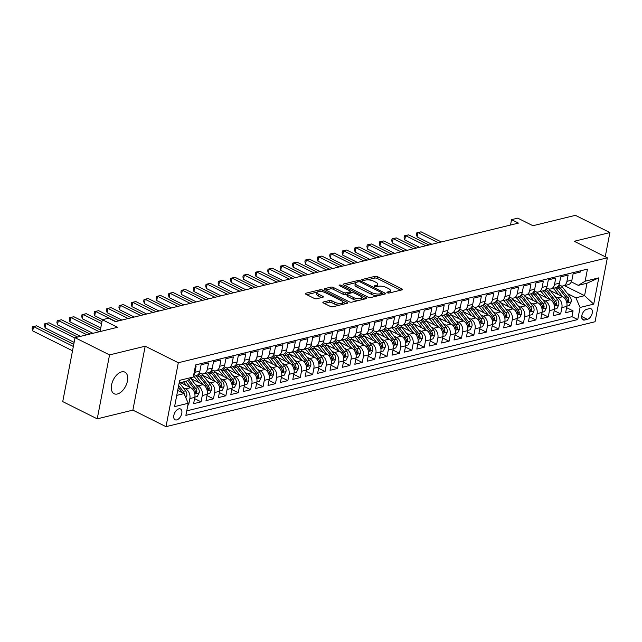 <?xml version="1.0" encoding="UTF-8"?>
<svg xmlns="http://www.w3.org/2000/svg" width="642" height="642" viewBox="0 0 642 642"><rect width="100%" height="100%" fill="white"/><g stroke="black" fill="none" stroke-linecap="round" stroke-linejoin="round"><path stroke-width="0.96" d="M387.327 292.768A1.292 0.465 10.9 0 0 389.124 293.033L402.061 289.871A1.854 0.666 10.9 0 0 402.518 289.542A1.854 0.666 10.9 0 0 401.924 288.892L377.544 276.718A1.854 0.666 10.9 0 0 374.976 276.341L362.04 279.503A1.292 0.465 10.9 0 0 361.719 279.735A1.292 0.465 10.9 0 0 362.136 280.185A1.292 0.465 10.9 0 0 363.934 280.45L365.611 280.04A5.922 2.119 10.9 0 1 373.837 281.252L375.867 282.271A5.922 2.119 10.9 0 1 377.785 284.342A5.922 2.119 10.9 0 1 376.308 285.385L374.631 285.794A1.292 0.465 10.9 0 0 374.31 286.019A1.292 0.465 10.9 0 0 374.727 286.476A1.292 0.465 10.9 0 0 376.533 286.741L378.202 286.332A5.922 2.119 10.9 0 1 386.436 287.544L388.466 288.555A5.922 2.119 10.9 0 1 390.384 290.633A5.922 2.119 10.9 0 1 388.9 291.677L387.23 292.086A1.292 0.465 10.9 0 0 386.909 292.311A1.292 0.465 10.9 0 0 387.327 292.768M117.374 393.995A12.062 6.934 116.5 0 0 126.763 383.531A12.062 6.934 116.5 0 0 124.893 372.143A12.062 6.934 116.5 0 0 121.635 371.878A12.062 6.934 116.5 0 0 112.254 382.343A12.062 6.934 116.5 0 0 114.115 393.731A12.062 6.934 116.5 0 0 117.374 393.995M176.743 419.916A6.035 3.467 116.5 0 0 181.437 414.684A6.035 3.467 116.5 0 0 180.506 408.994A6.035 3.467 116.5 0 0 178.877 408.858A6.035 3.467 116.5 0 0 174.183 414.09A6.035 3.467 116.5 0 0 175.114 419.788A6.035 3.467 116.5 0 0 176.743 419.916M323.311 302.021A1.854 0.666 10.9 0 0 322.854 302.35A1.854 0.666 10.9 0 0 323.448 302.992L330.293 306.411A1.854 0.666 10.9 0 0 332.861 306.788L347.226 303.281A1.854 0.666 10.9 0 0 347.683 302.952A1.854 0.666 10.9 0 0 347.089 302.302L322.709 290.128A1.854 0.666 10.9 0 0 320.141 289.751L305.777 293.258A1.854 0.666 10.9 0 0 305.311 293.587A1.854 0.666 10.9 0 0 305.913 294.237L314.171 298.361A1.854 0.666 10.9 0 0 316.747 298.739L322.894 297.238A1.854 0.666 10.9 0 0 323.351 296.909A1.854 0.666 10.9 0 0 322.757 296.267L318.657 294.221A4.951 1.774 10.9 0 1 317.052 292.487A4.951 1.774 10.9 0 1 320.085 291.444A4.951 1.774 10.9 0 1 325.173 292.624L341.215 300.641A4.951 1.774 10.9 0 1 342.82 302.374A4.951 1.774 10.9 0 1 339.795 303.409A4.951 1.774 10.9 0 1 334.707 302.23L332.034 300.897A1.854 0.666 10.9 0 0 329.458 300.52L323.311 302.021L323.159 302.823M605.237 256.76L609.9 232.565L575.409 215.335L532.932 225.719L517.757 218.144L511.554 219.652L518.455 223.103L115.44 321.65L108.538 318.199L102.343 319.716L100.056 331.569M109.541 354.914L97.231 418.841L132.878 410.126L145.188 346.198L109.541 354.914L75.042 337.684L117.518 327.3L102.343 319.716M145.188 346.198L178.307 362.738L607.364 257.819L595.054 321.746L165.997 426.665L178.307 362.738M609.9 232.565L574.245 241.28L607.364 257.819M368.147 297.158A1.854 0.666 10.9 0 0 370.715 297.535L385.08 294.02A1.854 0.666 10.9 0 0 385.537 293.699A1.854 0.666 10.9 0 0 384.943 293.049L360.563 280.875A1.854 0.666 10.9 0 0 357.995 280.49L343.63 284.005A1.854 0.666 10.9 0 0 343.165 284.334A1.854 0.666 10.9 0 0 343.767 284.976L368.147 297.158M366.149 298.65L351.792 302.165A1.854 0.666 10.9 0 1 349.216 301.78L324.836 289.606A1.854 0.666 10.9 0 1 324.242 288.956A1.854 0.666 10.9 0 1 324.7 288.635L330.847 287.126A1.854 0.666 10.9 0 1 333.423 287.512L343.31 292.447A1.854 0.666 10.9 0 0 345.877 292.824L349.954 291.829A1.854 0.666 10.9 0 0 350.42 291.5A1.854 0.666 10.9 0 0 349.818 290.858L339.53 285.714A1.292 0.465 10.9 0 1 339.104 285.257A1.292 0.465 10.9 0 1 339.899 284.992A1.292 0.465 10.9 0 1 341.231 285.297L366.012 297.679A1.854 0.666 10.9 0 1 366.614 298.321A1.854 0.666 10.9 0 1 366.149 298.65M97.231 418.841L62.731 401.611L75.042 337.684M187.881 405.062L188.652 404.877L187.978 404.54M183.066 387.599L185.682 388.9A7.535 5.545 76.3 0 1 189.863 398.57L194.831 397.358L193.611 403.666L201.05 401.844L194.582 398.61M195.473 384.566L198.081 385.866A7.535 5.545 76.3 0 1 202.27 395.536L207.23 394.324L206.01 400.632L213.457 398.81L206.989 395.584M207.872 381.533L210.48 382.841A7.535 5.545 76.3 0 1 214.669 392.503L219.628 391.291L218.416 397.599L225.856 395.777L219.387 392.551M220.27 378.499L222.878 379.807A7.535 5.545 76.3 0 1 227.067 389.469L232.027 388.258L230.815 394.565L238.254 392.743L231.786 389.517M232.669 375.466L235.277 376.774A7.535 5.545 76.3 0 1 239.466 386.444L244.425 385.224L243.214 391.532L250.653 389.718L244.185 386.484M245.075 372.44L247.684 373.74A7.535 5.545 76.3 0 1 251.873 383.41L256.832 382.199L255.612 388.498L263.051 386.685L256.591 383.451M257.474 369.407L260.082 370.707A7.535 5.545 76.3 0 1 264.271 380.377L269.231 379.165L268.019 385.473L275.458 383.651L268.99 380.417M269.873 366.373L272.481 367.673A7.535 5.545 76.3 0 1 276.67 377.344L281.629 376.132L280.418 382.439L287.857 380.618L281.389 377.384M282.271 363.34L284.879 364.648A7.535 5.545 76.3 0 1 289.069 374.31L294.028 373.098L292.816 379.406L300.255 377.584L293.787 374.358M294.67 360.306L297.286 361.615A7.535 5.545 76.3 0 1 301.475 371.277L306.435 370.065L305.215 376.373L312.654 374.551L306.186 371.325M307.077 357.273L309.685 358.581A7.535 5.545 76.3 0 1 313.874 368.251L318.833 367.031L317.621 373.339L325.061 371.525L318.592 368.291M319.475 354.248L322.083 355.548A7.535 5.545 76.3 0 1 326.272 365.218L331.232 364.006L330.02 370.306L337.459 368.492L330.991 365.258M331.874 351.214L334.482 352.514A7.535 5.545 76.3 0 1 338.671 362.184L343.63 360.973L342.419 367.28L349.858 365.458L343.39 362.224M344.272 348.181L346.889 349.481A7.535 5.545 76.3 0 1 351.07 359.151L356.037 357.939L354.817 364.247L362.257 362.425L355.788 359.191M356.679 345.147L359.287 346.447A7.535 5.545 76.3 0 1 363.476 356.117L368.436 354.906L367.216 361.213L374.663 359.392L368.195 356.166M369.078 342.114L371.686 343.422A7.535 5.545 76.3 0 1 375.875 353.084L380.834 351.872L379.623 358.18L387.062 356.358L380.594 353.132M381.476 339.08L384.085 340.388A7.535 5.545 76.3 0 1 388.274 350.05L393.233 348.839L392.021 355.146L399.46 353.325L392.992 350.099M393.875 336.047L396.491 337.355A7.535 5.545 76.3 0 1 400.672 347.025L405.64 345.805L404.42 352.113L411.859 350.299L405.391 347.065M406.282 333.021L408.89 334.322A7.535 5.545 76.3 0 1 413.079 343.992L418.038 342.78L416.818 349.079L424.266 347.266L417.798 344.032M418.68 329.988L421.288 331.288A7.535 5.545 76.3 0 1 425.477 340.958L430.437 339.746L429.225 346.054L436.664 344.232L430.196 340.998M431.079 326.955L433.687 328.255A7.535 5.545 76.3 0 1 437.876 337.925L442.836 336.713L441.624 343.021L449.063 341.199L442.595 337.973M443.478 323.921L446.086 325.229A7.535 5.545 76.3 0 1 450.275 334.891L455.234 333.68L454.022 339.987L461.462 338.165L454.993 334.939M455.884 320.888L458.492 322.196A7.535 5.545 76.3 0 1 462.681 331.858L467.641 330.646L466.421 336.954L473.86 335.132L467.4 331.906M468.283 317.854L470.891 319.162A7.535 5.545 76.3 0 1 475.08 328.832L480.039 327.613L478.828 333.92L486.267 332.107L479.799 328.873M480.681 314.829L483.29 316.129A7.535 5.545 76.3 0 1 487.479 325.799L492.438 324.587L491.226 330.887L498.665 329.073L492.197 325.839M493.08 311.795L495.688 313.095A7.535 5.545 76.3 0 1 499.877 322.765L504.837 321.554L503.625 327.861L511.064 326.04L504.596 322.806M505.479 308.762L508.095 310.062A7.535 5.545 76.3 0 1 512.284 319.732L517.243 318.52L516.024 324.828L523.463 323.006L516.995 319.772M517.885 305.728L520.493 307.028A7.535 5.545 76.3 0 1 524.683 316.699L529.642 315.487L528.43 321.794L535.869 319.973L529.401 316.747M530.284 302.695L532.892 304.003A7.535 5.545 76.3 0 1 537.081 313.665L542.041 312.453L540.829 318.761L548.268 316.939L541.8 313.713M542.683 299.662L545.291 300.97A7.535 5.545 76.3 0 1 549.48 310.632L554.439 309.42L553.227 315.728L560.667 313.906L561.878 307.606A7.535 5.545 -103.7 0 0 557.697 297.936L555.081 296.636M554.198 310.68L560.667 313.906M580.801 270.739L580.553 271.999L573.113 273.821L571.902 280.129A7.535 5.545 -103.7 0 1 568.17 284.695L563.211 285.907A7.535 5.545 -103.7 0 0 566.942 281.34L568.154 275.033L560.715 276.854L559.503 283.162A7.535 5.545 -103.7 0 1 555.771 287.728L550.812 288.94A7.535 5.545 76.3 0 1 547.69 288.531L546.535 287.953M550.812 288.94A7.535 5.545 76.3 0 0 554.536 284.374L555.755 278.066L548.316 279.888L547.096 286.196A7.535 5.545 -103.7 0 1 543.373 290.762L538.413 291.974A7.535 5.545 76.3 0 1 535.292 291.556L534.136 290.987M538.413 291.974A7.535 5.545 76.3 0 0 542.137 287.407L543.357 281.1L535.909 282.921L534.698 289.221A7.535 5.545 -103.7 0 1 530.966 293.795L526.007 295.007A7.535 5.545 76.3 0 1 522.885 294.59L521.737 294.02M526.007 295.007A7.535 5.545 76.3 0 0 529.738 290.441L530.95 284.133L523.511 285.947L522.299 292.254A7.535 5.545 -103.7 0 1 518.567 296.821L513.608 298.032A7.535 5.545 76.3 0 1 510.486 297.623L509.339 297.045M513.608 298.032A7.535 5.545 76.3 0 0 517.34 293.466L518.551 287.167L511.112 288.98L509.9 295.288A7.535 5.545 -103.7 0 1 506.169 299.854L501.209 301.066A7.535 5.545 76.3 0 1 498.088 300.657L496.932 300.079M501.209 301.066A7.535 5.545 76.3 0 0 504.933 296.5L506.153 290.192L498.714 292.014L497.494 298.321A7.535 5.545 -103.7 0 1 493.77 302.888L488.811 304.099A7.535 5.545 76.3 0 1 485.689 303.69L484.533 303.112M488.811 304.099A7.535 5.545 76.3 0 0 492.534 299.533L493.754 293.225L486.307 295.047L485.095 301.355A7.535 5.545 -103.7 0 1 481.372 305.921L476.404 307.133A7.535 5.545 76.3 0 1 473.282 306.724L472.135 306.146M476.404 307.133A7.535 5.545 76.3 0 0 480.136 302.567L481.348 296.259L473.908 298.081L472.697 304.388A7.535 5.545 -103.7 0 1 468.965 308.954L464.006 310.166A7.535 5.545 76.3 0 1 460.884 309.757L459.736 309.179M464.006 310.166A7.535 5.545 76.3 0 0 467.737 305.6L468.949 299.292L461.51 301.114L460.298 307.422A7.535 5.545 -103.7 0 1 456.566 311.988L451.607 313.2A7.535 5.545 76.3 0 1 448.485 312.782L447.33 312.213M451.607 313.2A7.535 5.545 76.3 0 0 455.338 308.633L456.55 302.326L449.111 304.147L447.891 310.447A7.535 5.545 -103.7 0 1 444.168 315.013L439.208 316.233A7.535 5.545 76.3 0 1 436.087 315.816L434.931 315.238M439.208 316.233A7.535 5.545 76.3 0 0 442.932 311.667L444.152 305.359L436.712 307.173L435.493 313.481A7.535 5.545 -103.7 0 1 431.769 318.047L426.802 319.259A7.535 5.545 76.3 0 1 423.688 318.849L422.532 318.272M426.802 319.259A7.535 5.545 76.3 0 0 430.533 314.692L431.745 308.393L424.306 310.206L423.094 316.514A7.535 5.545 -103.7 0 1 419.362 321.08L414.403 322.292A7.535 5.545 76.3 0 1 411.281 321.883L410.134 321.305M414.403 322.292A7.535 5.545 76.3 0 0 418.135 317.726L419.346 311.418L411.907 313.24L410.695 319.547A7.535 5.545 -103.7 0 1 406.964 324.114L402.004 325.325A7.535 5.545 76.3 0 1 398.883 324.916L397.727 324.338M402.004 325.325A7.535 5.545 76.3 0 0 405.736 320.759L406.948 314.452L399.509 316.273L398.289 322.581A7.535 5.545 -103.7 0 1 394.565 327.147L389.606 328.359A7.535 5.545 76.3 0 1 386.484 327.95L385.328 327.372M389.606 328.359A7.535 5.545 76.3 0 0 393.329 323.793L394.549 317.485L387.11 319.307L385.89 325.614A7.535 5.545 -103.7 0 1 382.167 330.181L377.207 331.392A7.535 5.545 76.3 0 1 374.085 330.975L372.93 330.405M377.207 331.392A7.535 5.545 76.3 0 0 380.931 326.826L382.142 320.518L374.703 322.34L373.492 328.64A7.535 5.545 -103.7 0 1 369.76 333.206L364.8 334.426A7.535 5.545 76.3 0 1 361.679 334.009L360.531 333.439M364.8 334.426A7.535 5.545 76.3 0 0 368.532 329.86L369.744 323.552L362.305 325.366L361.093 331.673A7.535 5.545 -103.7 0 1 357.361 336.239L352.402 337.451A7.535 5.545 76.3 0 1 349.28 337.042L348.125 336.464M352.402 337.451A7.535 5.545 76.3 0 0 356.133 332.885L357.345 326.585L349.906 328.399L348.694 334.707A7.535 5.545 -103.7 0 1 344.963 339.273L340.003 340.485A7.535 5.545 76.3 0 1 336.881 340.075L335.726 339.498M340.003 340.485A7.535 5.545 76.3 0 0 343.727 335.918L344.947 329.611L337.507 331.433L336.288 337.74A7.535 5.545 -103.7 0 1 332.564 342.306L327.605 343.518A7.535 5.545 76.3 0 1 324.483 343.109L323.327 342.531M327.605 343.518A7.535 5.545 76.3 0 0 331.328 338.952L332.548 332.644L325.101 334.466L323.889 340.774A7.535 5.545 -103.7 0 1 320.157 345.34L315.198 346.552A7.535 5.545 76.3 0 1 312.076 346.142L310.929 345.565M315.198 346.552A7.535 5.545 76.3 0 0 318.93 341.985L320.141 335.678L312.702 337.499L311.49 343.807A7.535 5.545 -103.7 0 1 307.759 348.373L302.799 349.585A7.535 5.545 76.3 0 1 299.678 349.176L298.53 348.598M302.799 349.585A7.535 5.545 76.3 0 0 306.531 345.019L307.743 338.711L300.304 340.533L299.092 346.84A7.535 5.545 -103.7 0 1 295.36 351.407L290.401 352.618A7.535 5.545 76.3 0 1 287.279 352.201L286.123 351.631M290.401 352.618A7.535 5.545 76.3 0 0 294.124 348.052L295.344 341.745L287.905 343.566L286.685 349.866A7.535 5.545 -103.7 0 1 282.962 354.432L278.002 355.652A7.535 5.545 76.3 0 1 274.88 355.235L273.725 354.657M278.002 355.652A7.535 5.545 76.3 0 0 281.726 351.086L282.945 344.778L275.498 346.592L274.286 352.899A7.535 5.545 -103.7 0 1 270.563 357.466L265.595 358.677A7.535 5.545 76.3 0 1 262.474 358.268L261.326 357.69M265.595 358.677A7.535 5.545 76.3 0 0 269.327 354.111L270.539 347.812L263.1 349.625L261.888 355.933A7.535 5.545 -103.7 0 1 258.156 360.499L253.197 361.711A7.535 5.545 76.3 0 1 250.075 361.302L248.927 360.724M253.197 361.711A7.535 5.545 76.3 0 0 256.928 357.145L258.14 350.837L250.701 352.659L249.489 358.966A7.535 5.545 -103.7 0 1 245.758 363.532L240.798 364.744A7.535 5.545 76.3 0 1 237.676 364.335L236.521 363.757M240.798 364.744A7.535 5.545 76.3 0 0 244.53 360.178L245.742 353.87L238.302 355.692L237.083 362A7.535 5.545 -103.7 0 1 233.359 366.566L228.4 367.778A7.535 5.545 76.3 0 1 225.278 367.368L224.122 366.791M228.4 367.778A7.535 5.545 76.3 0 0 232.123 363.212L233.343 356.904L225.904 358.726L224.684 365.033A7.535 5.545 -103.7 0 1 220.96 369.599L215.993 370.811A7.535 5.545 76.3 0 1 212.879 370.394L211.724 369.824M215.993 370.811A7.535 5.545 76.3 0 0 219.725 366.245L220.936 359.937L213.497 361.759L212.285 368.059A7.535 5.545 -103.7 0 1 208.554 372.625L203.594 373.845A7.535 5.545 76.3 0 1 200.473 373.427L199.325 372.858M203.594 373.845A7.535 5.545 76.3 0 0 207.326 369.278L208.538 362.971L201.098 364.784L199.887 371.092A7.535 5.545 -103.7 0 1 196.155 375.658L193.411 376.332M194.831 397.358A7.535 5.545 -103.7 0 0 190.642 387.688L180.498 382.624M207.23 394.324A7.535 5.545 -103.7 0 0 203.041 384.654L190.786 378.531A14.421 10.609 -103.7 0 0 190.778 378.539L197.945 387.744A4.992 3.675 -103.7 0 1 199.189 392.752L197.279 396.515L194.871 397.101M219.628 391.291A7.535 5.545 -103.7 0 0 215.439 381.621L203.169 375.498M232.027 388.258A7.535 5.545 -103.7 0 0 227.838 378.595L215.568 372.464M244.425 385.224A7.535 5.545 -103.7 0 0 240.244 375.562L227.974 369.431M256.832 382.199A7.535 5.545 -103.7 0 0 252.643 372.529L240.373 366.397M269.231 379.165A7.535 5.545 -103.7 0 0 265.042 369.495L252.771 363.364A14.421 10.609 -103.7 0 0 251.295 361.735M281.629 376.132A7.535 5.545 -103.7 0 0 277.44 366.462L265.17 360.339M294.028 373.098A7.535 5.545 -103.7 0 0 289.847 363.428L277.577 357.305A14.421 10.609 -103.7 0 0 276.092 355.668M306.435 370.065A7.535 5.545 -103.7 0 0 302.246 360.403L289.975 354.272M318.833 367.031A7.535 5.545 -103.7 0 0 314.644 357.369L302.374 351.238A14.421 10.609 -103.7 0 0 300.897 349.601M331.232 364.006A7.535 5.545 -103.7 0 0 327.043 354.336L314.773 348.205M343.63 360.973A7.535 5.545 -103.7 0 0 339.441 351.302L327.179 345.171M356.037 357.939A7.535 5.545 -103.7 0 0 351.848 348.269L339.578 342.138A14.421 10.609 -103.7 0 0 338.101 340.509M368.436 354.906A7.535 5.545 -103.7 0 0 364.247 345.236L351.976 339.112M380.834 351.872A7.535 5.545 -103.7 0 0 376.645 342.202L364.375 336.079A14.421 10.609 -103.7 0 0 362.899 334.442M393.233 348.839A7.535 5.545 -103.7 0 0 389.044 339.177L376.774 333.046M405.64 345.805A7.535 5.545 -103.7 0 0 401.451 336.143L389.18 330.012M418.038 342.78A7.535 5.545 -103.7 0 0 413.849 333.11L401.579 326.979M430.437 339.746A7.535 5.545 -103.7 0 0 426.248 330.076L413.978 323.945M442.836 336.713A7.535 5.545 -103.7 0 0 438.647 327.043L426.376 320.92M455.234 333.68A7.535 5.545 -103.7 0 0 451.053 324.009L438.783 317.886M467.641 330.646A7.535 5.545 -103.7 0 0 463.452 320.984L451.182 314.853M480.039 327.613A7.535 5.545 -103.7 0 0 475.85 317.95L463.58 311.819M492.438 324.587A7.535 5.545 -103.7 0 0 488.249 314.917L475.979 308.786M504.837 321.554A7.535 5.545 -103.7 0 0 500.656 311.884L488.385 305.752M517.243 318.52A7.535 5.545 -103.7 0 0 513.054 308.85L500.784 302.719M529.642 315.487A7.535 5.545 -103.7 0 0 525.453 305.817L513.183 299.694A14.421 10.609 -103.7 0 0 511.706 298.057M542.041 312.453A7.535 5.545 -103.7 0 0 537.852 302.783L525.581 296.66M554.439 309.42A7.535 5.545 -103.7 0 0 550.25 299.758L537.988 293.627A14.421 10.609 -103.7 0 0 536.503 291.99M589.42 308.642L586.692 309.308A5.842 3.354 116.5 0 0 582.15 314.371A5.842 3.354 116.5 0 0 583.056 319.885A5.842 3.354 116.5 0 0 584.629 320.021L587.358 319.347A5.842 3.354 116.5 0 0 591.908 314.283A5.842 3.354 116.5 0 0 591.001 308.77A5.842 3.354 116.5 0 0 589.42 308.642M176.743 395.4L184.029 393.618L188.218 403.28L185.891 415.374L577.752 319.564L580.079 307.462L575.89 297.8L567.488 293.603M188.218 403.28L174.584 406.619L179.64 380.353L193.282 377.023L195.609 364.929L587.462 269.11L585.135 281.204L598.777 277.866L593.722 304.131L580.079 307.462M186.766 410.856L571.95 316.667L573.065 310.88L565.626 312.694L566.846 306.394A7.535 5.545 -103.7 0 0 562.657 296.724L550.387 290.593M558.933 284.92L560.089 285.497A7.535 5.545 -103.7 0 0 563.211 285.907M193.611 375.281A7.535 5.545 76.3 0 0 194.927 372.304L196.139 366.004L195.361 366.189M549.48 310.632L548.268 316.939M537.081 313.665L535.869 319.973M524.683 316.699L523.463 323.006M512.284 319.732L511.064 326.04M499.877 322.765L498.665 329.073M487.479 325.799L486.267 332.107M475.08 328.832L473.86 335.132M462.681 331.858L461.462 338.165M450.275 334.891L449.063 341.199M437.876 337.925L436.664 344.232M425.477 340.958L424.266 347.266M413.079 343.992L411.859 350.299M400.672 347.025L399.46 353.325M388.274 350.05L387.062 356.358M375.875 353.084L374.663 359.392M363.476 356.117L362.257 362.425M351.07 359.151L349.858 365.458M338.671 362.184L337.459 368.492M326.272 365.218L325.061 371.525M313.874 368.251L312.654 374.551M301.475 371.277L300.255 377.584M289.069 374.31L287.857 380.618M276.67 377.344L275.458 383.651M264.271 380.377L263.051 386.685M251.873 383.41L250.653 389.718M239.466 386.444L238.254 392.743M227.067 389.469L225.856 395.777M214.669 392.503L213.457 398.81M202.27 395.536L201.05 401.844M189.863 398.57L188.652 404.877M184.029 393.618L177.698 390.448M575.89 297.8L584.573 295.673L586.965 283.234L578.282 285.361L585.135 281.204M564.422 285.61L584.573 295.673L593.722 304.131M571.34 281.886L578.282 285.361M132.878 410.126L165.997 426.665M511.554 219.652L510.518 225.045M193.282 377.023L186.429 381.171L179.134 382.961M566.597 307.646L573.065 310.88M571.95 316.667L577.752 319.564M586.965 283.234L598.777 277.866M389.718 292.888A5.922 2.119 10.9 0 0 390.047 292.359L390.384 290.633M377.119 286.597A5.922 2.119 10.9 0 0 377.456 286.067L377.785 284.342M400.728 290.192L377.215 278.443A1.854 0.666 10.9 0 0 374.639 278.066L367.385 279.84M355.636 282.713L344.626 285.409M383.747 294.349L382.102 293.522M381.846 293.402A1.292 0.465 10.9 0 0 382.167 293.177A1.292 0.465 10.9 0 0 381.749 292.72L360.347 282.031A1.292 0.465 10.9 0 0 358.549 281.766L356.783 282.199A5.922 2.119 10.9 0 0 355.307 283.242A5.922 2.119 10.9 0 0 357.225 285.313L371.846 292.624A5.922 2.119 10.9 0 0 380.08 293.835L381.846 293.402L381.557 294.879M355.307 283.242L354.97 284.968A5.922 2.119 10.9 0 0 356.888 287.046L357.225 285.313M377.969 295.761A5.922 2.119 10.9 0 1 371.517 294.349L356.888 287.046M325.695 290.04L330.518 288.86L330.847 287.126M358.677 300.48A4.951 1.774 10.9 0 1 353.236 299.3L353.565 297.567A4.951 1.774 10.9 0 0 358.653 298.747A4.951 1.774 10.9 0 0 361.679 297.711A4.951 1.774 10.9 0 0 360.082 295.978L354.424 293.153A1.854 0.666 10.9 0 0 351.856 292.776L347.771 293.771A1.854 0.666 10.9 0 0 347.314 294.1L345.548 294.55A1.854 0.666 10.9 0 1 342.972 294.172L333.086 289.237A1.854 0.666 10.9 0 0 330.518 288.86M350.372 291.757L352.298 292.72M361.671 297.398L364.825 298.971M361.053 299.894A4.951 1.774 10.9 0 0 361.35 299.437L361.679 297.711M353.236 299.3L347.579 296.476A1.854 0.666 10.9 0 1 346.977 295.826L347.314 294.1A1.854 0.666 10.9 0 0 347.908 294.75L353.565 297.567M339.602 305.143A4.951 1.774 10.9 0 1 334.37 303.963L331.697 302.623A1.854 0.666 10.9 0 0 329.129 302.246L324.306 303.425M342.266 304.493A4.951 1.774 10.9 0 0 342.491 304.099L342.82 302.374M317.052 292.487L316.723 294.213A4.951 1.774 10.9 0 0 318.328 295.946L318.657 294.221M321.562 297.559L318.328 295.946M317.276 292.094L306.772 294.662M321.578 291.564A1.854 0.666 10.9 0 0 319.973 291.444M345.894 303.602L342.804 302.061M566.886 306.138L569.293 305.552L571.203 301.788A4.992 3.675 -103.7 0 0 569.96 296.781L562.801 287.584A14.421 10.609 -103.7 0 0 561.309 285.923M562.456 296.628L556.606 289.101A14.421 10.609 -103.7 0 0 555.466 287.801M558.468 294.63L555.41 290.706A11.965 8.803 -103.7 0 0 553.051 288.394M441.335 241.962L421.064 231.834L417.958 232.589L417.131 236.906L431.873 244.273M557.465 286.87A14.421 10.609 76.3 0 1 558.957 288.523L566.116 297.719A4.992 3.675 76.3 0 1 567.44 301.347L568.218 302.262L568.924 300.986A4.992 3.675 -103.7 0 0 567.6 297.358L560.45 288.162A14.421 10.609 -103.7 0 0 558.331 285.947M417.131 236.906L416.514 234.49L416.851 232.765L417.958 232.589L438.237 242.716M416.851 232.765L421.064 231.834M554.487 309.171L556.895 308.577L558.805 304.822A4.992 3.675 -103.7 0 0 557.561 299.814L550.403 290.617A14.421 10.609 -103.7 0 0 548.91 288.956M550.058 299.662L544.199 292.134A14.421 10.609 -103.7 0 0 543.068 290.834M546.069 297.663L543.012 293.739A11.965 8.803 -103.7 0 0 540.644 291.428M428.936 244.995L408.665 234.868L405.559 235.622L404.733 239.939L419.475 247.306M545.066 289.903A14.421 10.609 76.3 0 1 546.559 291.556L553.717 300.753A4.992 3.675 76.3 0 1 555.033 304.38L555.82 305.287L556.526 304.019A4.992 3.675 -103.7 0 0 555.202 300.384L548.043 291.195A14.421 10.609 -103.7 0 0 545.933 288.98M404.733 239.939L404.115 237.524L404.452 235.799L405.559 235.622L425.839 245.75M404.452 235.799L408.665 234.868M542.089 312.205L544.496 311.611L546.398 307.855A4.992 3.675 -103.7 0 0 545.162 302.847L538.004 293.651L535.645 294.221A14.421 10.609 -103.7 0 0 533.534 292.014M537.659 302.687L531.801 295.168A14.421 10.609 -103.7 0 0 530.669 293.867M533.663 300.697L530.605 296.773A11.965 8.803 -103.7 0 0 528.246 294.453M416.538 248.021L396.258 237.893L393.161 238.655L392.326 242.973L407.068 250.34M532.667 292.937A14.421 10.609 76.3 0 1 534.16 294.59L541.318 303.786A4.992 3.675 76.3 0 1 542.634 307.414L543.421 308.32L544.127 307.053A4.992 3.675 -103.7 0 0 542.803 303.417L535.645 294.221M392.326 242.973L391.716 240.557L392.045 238.824L393.161 238.655L413.44 248.783M392.045 238.824L396.258 237.893M529.682 315.238L532.098 314.644L534 310.888A4.992 3.675 -103.7 0 0 532.756 305.873L525.597 296.684A14.421 10.609 -103.7 0 0 524.105 295.023M525.26 305.72L519.402 298.193A14.421 10.609 -103.7 0 0 518.271 296.901M521.264 303.73L518.206 299.798A11.965 8.803 -103.7 0 0 515.847 297.487M404.139 251.054L383.86 240.927L380.762 241.689L379.928 246.006L394.67 253.373M520.261 295.962A14.421 10.609 76.3 0 1 521.753 297.623L528.912 306.812A4.992 3.675 76.3 0 1 530.236 310.447L531.022 311.354L531.72 310.078A4.992 3.675 -103.7 0 0 530.404 306.451L523.246 297.254A14.421 10.609 -103.7 0 0 521.127 295.047M379.928 246.006L379.318 243.591L379.647 241.857L380.762 241.689L401.033 251.816M379.647 241.857L383.86 240.927M517.283 318.263L519.699 317.678L521.601 313.922A4.992 3.675 -103.7 0 0 520.357 308.906L513.199 299.71L510.847 300.287A14.421 10.609 -103.7 0 0 508.729 298.073M512.862 308.754L507.003 301.226A14.421 10.609 -103.7 0 0 505.864 299.926M508.865 306.764L505.808 302.831A11.965 8.803 -103.7 0 0 503.448 300.52M391.732 254.088L371.461 243.96L368.364 244.722L367.529 249.04L382.271 256.399M507.862 298.995A14.421 10.609 76.3 0 1 509.355 300.657L516.513 309.845A4.992 3.675 76.3 0 1 517.837 313.481L518.616 314.387L519.322 313.111A4.992 3.675 -103.7 0 0 517.998 309.484L510.847 300.287M367.529 249.04L366.911 246.616L367.248 244.891L368.364 244.722L388.635 254.85M367.248 244.891L371.461 243.96M504.885 321.297L507.292 320.711L509.202 316.947A4.992 3.675 -103.7 0 0 507.958 311.94L500.8 302.743A14.421 10.609 -103.7 0 0 499.307 301.09M500.455 311.787L494.597 304.26A14.421 10.609 -103.7 0 0 493.465 302.96M496.467 309.789L493.409 305.865A11.965 8.803 -103.7 0 0 491.05 303.554M379.334 257.121L359.063 246.993L355.957 247.748L355.13 252.073L369.872 259.432M495.463 302.029A14.421 10.609 76.3 0 1 496.956 303.682L504.114 312.879A4.992 3.675 76.3 0 1 505.439 316.506L506.217 317.421L506.923 316.145A4.992 3.675 -103.7 0 0 505.599 312.518L498.441 303.321A14.421 10.609 -103.7 0 0 496.33 301.106M355.13 252.073L354.512 249.65L354.849 247.924L355.957 247.748L376.236 257.875M354.849 247.924L359.063 246.993M492.486 324.33L494.894 323.745L496.796 319.981A4.992 3.675 -103.7 0 0 495.56 314.973L488.401 305.777A14.421 10.609 -103.7 0 0 486.901 304.123M488.056 314.821L482.198 307.293A14.421 10.609 -103.7 0 0 481.067 305.993M484.06 312.823L481.01 308.898A11.965 8.803 -103.7 0 0 478.643 306.587M366.935 260.154L346.656 250.027L343.558 250.781L342.724 255.099L357.474 262.466M483.065 305.062A14.421 10.609 76.3 0 1 484.558 306.715L491.716 315.912A4.992 3.675 76.3 0 1 493.032 319.539L493.818 320.454L494.525 319.178A4.992 3.675 -103.7 0 0 493.2 315.551L486.042 306.354A14.421 10.609 -103.7 0 0 483.932 304.139M342.724 255.099L342.114 252.683L342.443 250.958L343.558 250.781L363.837 260.909M342.443 250.958L346.656 250.027M480.08 327.364L482.495 326.77L484.397 323.014A4.992 3.675 -103.7 0 0 483.153 318.007L475.995 308.81A14.421 10.609 -103.7 0 0 474.502 307.149M475.658 317.854L469.8 310.327A14.421 10.609 -103.7 0 0 468.668 309.027M471.661 315.856L468.604 311.932A11.965 8.803 -103.7 0 0 466.244 309.621M354.536 263.188L334.257 253.06L331.16 253.815L330.325 258.132L345.067 265.499M470.658 308.096A14.421 10.609 76.3 0 1 472.151 309.749L479.309 318.946A4.992 3.675 76.3 0 1 480.633 322.573L481.42 323.48L482.118 322.212A4.992 3.675 -103.7 0 0 480.802 318.584L473.644 309.388A14.421 10.609 -103.7 0 0 471.525 307.173M330.325 258.132L329.715 255.717L330.044 253.991L331.16 253.815L351.431 263.942M330.044 253.991L334.257 253.06M467.681 330.397L470.096 329.803L471.998 326.048A4.992 3.675 -103.7 0 0 470.755 321.04L463.596 311.843A14.421 10.609 -103.7 0 0 462.104 310.182M463.259 320.88L457.401 313.36A14.421 10.609 -103.7 0 0 456.269 312.06M459.263 318.889L456.205 314.965A11.965 8.803 -103.7 0 0 453.846 312.654M342.13 266.213L321.859 256.086L318.761 256.848L317.926 261.166L332.668 268.533M458.26 311.129A14.421 10.609 76.3 0 1 459.752 312.782L466.911 321.979A4.992 3.675 76.3 0 1 468.235 325.606L469.013 326.513L469.719 325.245A4.992 3.675 -103.7 0 0 468.403 321.61L461.245 312.421A14.421 10.609 -103.7 0 0 459.126 310.206M317.926 261.166L317.308 258.75L317.646 257.017L318.761 256.848L339.032 266.976M317.646 257.017L321.859 256.086M455.282 333.431L457.69 332.837L459.6 329.081A4.992 3.675 -103.7 0 0 458.356 324.066L451.198 314.877A14.421 10.609 -103.7 0 0 449.705 313.216M450.853 323.913L444.994 316.394A14.421 10.609 -103.7 0 0 443.863 315.094M446.864 321.923L443.807 317.991A11.965 8.803 -103.7 0 0 441.447 315.679M329.731 269.247L309.46 259.119L306.354 259.882L305.528 264.199L320.27 271.566M445.861 314.155A14.421 10.609 76.3 0 1 447.354 315.816L454.512 325.012A4.992 3.675 76.3 0 1 455.836 328.64L456.614 329.547L457.321 328.271A4.992 3.675 -103.7 0 0 455.997 324.643L448.838 315.447A14.421 10.609 -103.7 0 0 446.728 313.24M305.528 264.199L304.91 261.784L305.247 260.05L306.354 259.882L326.634 270.009M305.247 260.05L309.46 259.119M442.884 336.456L445.291 335.87L447.193 332.115A4.992 3.675 -103.7 0 0 445.957 327.099L438.799 317.902A14.421 10.609 -103.7 0 0 437.298 316.249M438.454 326.947L432.596 319.419A14.421 10.609 -103.7 0 0 431.464 318.119M434.457 324.956L431.408 321.024A11.965 8.803 -103.7 0 0 429.041 318.713M317.333 272.28L297.053 262.153L293.956 262.915L293.121 267.233L307.871 274.591M433.462 317.188A14.421 10.609 76.3 0 1 434.955 318.849L442.113 328.038A4.992 3.675 76.3 0 1 443.429 331.673L444.216 332.58L444.922 331.304A4.992 3.675 -103.7 0 0 443.598 327.677L436.44 318.48A14.421 10.609 -103.7 0 0 434.329 316.265M293.121 267.233L292.511 264.809L292.84 263.084L293.956 262.915L314.235 273.043M292.84 263.084L297.053 262.153M430.485 339.49L432.893 338.904L434.794 335.14A4.992 3.675 -103.7 0 0 433.551 330.132L426.4 320.936A14.421 10.609 -103.7 0 0 424.9 319.283M426.055 329.98L420.197 322.453A14.421 10.609 -103.7 0 0 419.066 321.152M422.059 327.982L419.001 324.058A11.965 8.803 -103.7 0 0 416.642 321.746M304.934 275.314L284.655 265.186L281.557 265.94L280.723 270.266L295.464 277.625M421.056 320.222A14.421 10.609 76.3 0 1 422.556 321.875L429.707 331.071A4.992 3.675 76.3 0 1 431.031 334.699L431.817 335.614L432.523 334.338A4.992 3.675 -103.7 0 0 431.199 330.71L424.041 321.514A14.421 10.609 -103.7 0 0 421.922 319.299M280.723 270.266L280.113 267.842L280.442 266.117L281.557 265.94L301.828 276.068M280.442 266.117L284.655 265.186M418.078 342.523L420.494 341.937L422.396 338.173A4.992 3.675 -103.7 0 0 421.152 333.166L413.994 323.969A14.421 10.609 -103.7 0 0 412.501 322.316M413.657 333.013L407.798 325.486A14.421 10.609 -103.7 0 0 406.667 324.186M409.66 331.015L406.603 327.091A11.965 8.803 -103.7 0 0 404.243 324.78M292.527 278.347L272.256 268.22L269.159 268.974L268.324 273.299L283.066 280.658M408.657 323.255A14.421 10.609 76.3 0 1 410.15 324.908L417.308 334.105A4.992 3.675 76.3 0 1 418.632 337.732L419.419 338.647L420.117 337.371A4.992 3.675 -103.7 0 0 418.801 333.744L411.642 324.547A14.421 10.609 -103.7 0 0 409.524 322.332M268.324 273.299L267.706 270.876L268.043 269.15L269.159 268.974L289.43 279.101M268.043 269.15L272.256 268.22M405.68 345.557L408.087 344.971L409.997 341.207A4.992 3.675 -103.7 0 0 408.753 336.199L401.595 327.003A14.421 10.609 -103.7 0 0 400.102 325.342M401.25 336.047L395.392 328.519A14.421 10.609 -103.7 0 0 394.26 327.219M397.262 334.049L394.204 330.124A11.965 8.803 -103.7 0 0 391.845 327.813M280.129 281.381L259.858 271.253L256.752 272.007L255.925 276.325L270.667 283.692M396.258 326.288A14.421 10.609 76.3 0 1 397.751 327.942L404.909 337.138A4.992 3.675 76.3 0 1 406.234 340.766L407.012 341.68L407.718 340.404A4.992 3.675 -103.7 0 0 406.394 336.777L399.236 327.58A14.421 10.609 -103.7 0 0 397.125 325.366M255.925 276.325L255.307 273.909L255.644 272.184L256.752 272.007L277.031 282.135M255.644 272.184L259.858 271.253M393.281 348.59L395.689 347.996L397.599 344.24A4.992 3.675 -103.7 0 0 396.355 339.233L389.196 330.036A14.421 10.609 -103.7 0 0 387.704 328.375M388.851 339.08L382.993 331.553A14.421 10.609 -103.7 0 0 381.862 330.253M384.863 337.082L381.805 333.158A11.965 8.803 -103.7 0 0 379.438 330.847M267.73 284.406L247.451 274.286L244.353 275.041L243.527 279.358L258.269 286.725M383.86 329.322A14.421 10.609 76.3 0 1 385.352 330.975L392.511 340.172A4.992 3.675 76.3 0 1 393.827 343.799L394.613 344.706L395.32 343.438A4.992 3.675 -103.7 0 0 393.995 339.803L386.837 330.614A14.421 10.609 -103.7 0 0 384.727 328.399M243.527 279.358L242.909 276.943L243.238 275.209L244.353 275.041L264.632 285.168M243.238 275.209L247.451 274.286M380.883 351.623L383.29 351.03L385.192 347.274A4.992 3.675 -103.7 0 0 383.948 342.258L376.798 333.07A14.421 10.609 -103.7 0 0 375.297 331.408M376.453 342.106L370.594 334.586A14.421 10.609 -103.7 0 0 369.463 333.286M372.456 340.116L369.399 336.191A11.965 8.803 -103.7 0 0 367.039 333.872M255.331 287.439L235.052 277.312L231.955 278.074L231.12 282.392L245.862 289.759M371.461 332.355A14.421 10.609 76.3 0 1 372.954 334.009L380.104 343.205A4.992 3.675 76.3 0 1 381.428 346.832L382.215 347.739L382.921 346.471A4.992 3.675 -103.7 0 0 381.597 342.836L374.438 333.639A14.421 10.609 -103.7 0 0 372.32 331.433M231.12 282.392L230.51 279.976L230.839 278.243L231.955 278.074L252.226 288.202M230.839 278.243L235.052 277.312M368.476 354.649L370.891 354.063L372.793 350.307A4.992 3.675 -103.7 0 0 371.549 345.292L364.391 336.103L362.04 336.673A14.421 10.609 -103.7 0 0 359.921 334.466M364.054 345.139L358.196 337.612A14.421 10.609 -103.7 0 0 357.064 336.32M360.058 343.149L357 339.217A11.965 8.803 -103.7 0 0 354.641 336.906M242.933 290.473L222.654 280.345L219.556 281.108L218.721 285.425L233.463 292.792M359.055 335.381A14.421 10.609 76.3 0 1 360.547 337.042L367.705 346.231A4.992 3.675 76.3 0 1 369.03 349.866L369.816 350.773L370.514 349.497A4.992 3.675 -103.7 0 0 369.198 345.869L362.04 336.673M218.721 285.425L218.111 283.002L218.44 281.276L219.556 281.108L239.827 291.235M218.44 281.276L222.654 280.345M356.077 357.682L358.485 357.096L360.395 353.333A4.992 3.675 -103.7 0 0 359.151 348.325L351.993 339.128A14.421 10.609 -103.7 0 0 350.5 337.475M351.647 348.173L345.789 340.645A14.421 10.609 -103.7 0 0 344.658 339.345M347.659 346.174L344.602 342.25A11.965 8.803 -103.7 0 0 342.242 339.939M230.526 293.506L210.255 283.379L207.149 284.141L206.323 288.459L221.065 295.818M346.656 338.414A14.421 10.609 76.3 0 1 348.149 340.067L355.307 349.264A4.992 3.675 76.3 0 1 356.631 352.899L357.409 353.806L358.116 352.53A4.992 3.675 -103.7 0 0 356.792 348.903L349.641 339.706A14.421 10.609 -103.7 0 0 347.523 337.491M206.323 288.459L205.705 286.035L206.042 284.31L207.149 284.141L227.428 294.261M206.042 284.31L210.255 283.379M343.679 360.716L346.086 360.13L347.996 356.366A4.992 3.675 -103.7 0 0 346.752 351.359L339.594 342.162L337.235 342.74A14.421 10.609 -103.7 0 0 335.124 340.525M339.249 351.206L333.391 343.679A14.421 10.609 -103.7 0 0 332.259 342.379M335.26 349.208L332.203 345.284A11.965 8.803 -103.7 0 0 329.836 342.972M218.128 296.54L197.856 286.412L194.751 287.167L193.924 291.492L208.666 298.851M334.257 341.448A14.421 10.609 76.3 0 1 335.75 343.101L342.908 352.298A4.992 3.675 76.3 0 1 344.224 355.925L345.011 356.84L345.717 355.564A4.992 3.675 -103.7 0 0 344.393 351.936L337.235 342.74M193.924 291.492L193.306 289.069L193.643 287.343L194.751 287.167L215.03 297.294M193.643 287.343L197.856 286.412M331.28 363.749L333.688 363.163L335.589 359.4A4.992 3.675 -103.7 0 0 334.354 354.392L327.195 345.195A14.421 10.609 -103.7 0 0 325.695 343.542M326.85 354.24L320.992 346.712A14.421 10.609 -103.7 0 0 319.86 345.412M322.854 352.241L319.796 348.317A11.965 8.803 -103.7 0 0 317.437 346.006M205.729 299.573L185.45 289.446L182.352 290.2L181.517 294.517L196.259 301.884M321.859 344.481A14.421 10.609 76.3 0 1 323.351 346.134L330.51 355.331A4.992 3.675 76.3 0 1 331.826 358.958L332.612 359.873L333.318 358.597A4.992 3.675 -103.7 0 0 331.994 354.97L324.836 345.773A14.421 10.609 -103.7 0 0 322.725 343.558M181.517 294.517L180.908 292.102L181.237 290.377L182.352 290.2L202.631 300.328M181.237 290.377L185.45 289.446M318.873 366.783L321.289 366.189L323.191 362.433A4.992 3.675 -103.7 0 0 321.947 357.425L314.789 348.229A14.421 10.609 -103.7 0 0 313.296 346.568M314.452 357.273L308.593 349.746A14.421 10.609 -103.7 0 0 307.462 348.445M310.455 355.275L307.398 351.351A11.965 8.803 -103.7 0 0 305.038 349.039M193.33 302.607L173.051 292.479L169.953 293.233L169.119 297.551L183.861 304.918M309.452 347.515A14.421 10.609 76.3 0 1 310.945 349.168L318.103 358.364A4.992 3.675 76.3 0 1 319.427 361.992L320.214 362.899L320.912 361.631A4.992 3.675 -103.7 0 0 319.596 357.995L312.437 348.807A14.421 10.609 -103.7 0 0 310.319 346.592M169.119 297.551L168.509 295.135L168.838 293.41L169.953 293.233L190.225 303.361M168.838 293.41L173.051 292.479M306.475 369.816L308.89 369.222L310.792 365.467A4.992 3.675 -103.7 0 0 309.548 360.459L302.39 351.262L300.039 351.84A14.421 10.609 -103.7 0 0 297.92 349.625M302.053 360.298L296.195 352.779A14.421 10.609 -103.7 0 0 295.055 351.479M298.057 358.308L294.999 354.384A11.965 8.803 -103.7 0 0 292.64 352.065M180.924 305.632L160.652 295.505L157.555 296.267L156.72 300.584L171.462 307.951M297.053 350.548A14.421 10.609 76.3 0 1 298.546 352.201L305.704 361.398A4.992 3.675 76.3 0 1 307.028 365.025L307.807 365.932L308.513 364.664A4.992 3.675 -103.7 0 0 307.189 361.029L300.039 351.84M156.72 300.584L156.102 298.169L156.439 296.435L157.555 296.267L177.826 306.394M156.439 296.435L160.652 295.505M294.076 372.85L296.484 372.256L298.394 368.5A4.992 3.675 -103.7 0 0 297.15 363.484L289.991 354.296A14.421 10.609 -103.7 0 0 288.499 352.635M289.646 363.332L283.788 355.804A14.421 10.609 -103.7 0 0 282.657 354.512M285.658 361.342L282.6 357.409A11.965 8.803 -103.7 0 0 280.241 355.098M168.525 308.666L148.254 298.538L145.148 299.3L144.322 303.618L159.064 310.985M284.655 353.573A14.421 10.609 76.3 0 1 286.147 355.235L293.306 364.431A4.992 3.675 76.3 0 1 294.63 368.059L295.408 368.965L296.114 367.689A4.992 3.675 -103.7 0 0 294.79 364.062L287.632 354.865A14.421 10.609 -103.7 0 0 285.521 352.659M144.322 303.618L143.704 301.202L144.041 299.469L145.148 299.3L165.427 309.428M144.041 299.469L148.254 298.538M281.678 375.875L284.085 375.289L285.987 371.533A4.992 3.675 -103.7 0 0 284.751 366.518L277.593 357.321L275.233 357.899A14.421 10.609 -103.7 0 0 273.123 355.684M277.248 366.365L271.389 358.838A14.421 10.609 -103.7 0 0 270.258 357.538M273.251 364.375L270.202 360.443A11.965 8.803 -103.7 0 0 267.834 358.132M156.126 311.699L135.847 301.571L132.75 302.334L131.915 306.651L146.665 314.01M272.256 356.607A14.421 10.609 76.3 0 1 273.749 358.268L280.907 367.457A4.992 3.675 76.3 0 1 282.223 371.092L283.01 371.999L283.716 370.723A4.992 3.675 -103.7 0 0 282.392 367.096L275.233 357.899M131.915 306.651L131.305 304.228L131.634 302.502L132.75 302.334L153.029 312.461M131.634 302.502L135.847 301.571M269.271 378.908L271.686 378.323L273.588 374.559A4.992 3.675 -103.7 0 0 272.344 369.551L265.186 360.355A14.421 10.609 -103.7 0 0 263.693 358.701M264.849 369.399L258.991 361.871A14.421 10.609 -103.7 0 0 257.859 360.571M260.853 367.401L257.795 363.476A11.965 8.803 -103.7 0 0 255.436 361.165M143.728 314.732L123.449 304.605L120.351 305.359L119.516 309.685L134.258 317.044M259.85 359.64A14.421 10.609 76.3 0 1 261.342 361.294L268.5 370.49A4.992 3.675 76.3 0 1 269.825 374.117L270.611 375.032L271.309 373.756A4.992 3.675 -103.7 0 0 269.993 370.129L262.835 360.932A14.421 10.609 -103.7 0 0 260.716 358.717M119.516 309.685L118.906 307.261L119.235 305.536L120.351 305.359L140.622 315.487M119.235 305.536L123.449 304.605M256.872 381.942L259.288 381.356L261.19 377.592A4.992 3.675 -103.7 0 0 259.946 372.585L252.787 363.388L250.436 363.966A14.421 10.609 -103.7 0 0 248.318 361.751M252.45 372.432L246.592 364.905A14.421 10.609 -103.7 0 0 245.461 363.605M248.454 370.434L245.396 366.51A11.965 8.803 -103.7 0 0 243.037 364.199M131.321 317.766L111.05 307.638L107.952 308.393L107.118 312.718L121.86 320.077M247.451 362.674A14.421 10.609 76.3 0 1 248.944 364.327L256.102 373.524A4.992 3.675 76.3 0 1 257.426 377.151L258.204 378.066L258.911 376.79A4.992 3.675 -103.7 0 0 257.594 373.163L250.436 363.966M107.118 312.718L106.5 310.295L106.837 308.569L107.952 308.393L128.223 318.52M106.837 308.569L111.05 307.638M244.474 384.975L246.881 384.381L248.791 380.626A4.992 3.675 -103.7 0 0 247.547 375.618L240.389 366.422A14.421 10.609 -103.7 0 0 238.896 364.76M240.044 375.466L234.186 367.938A14.421 10.609 -103.7 0 0 233.054 366.638M236.055 373.467L232.998 369.543A11.965 8.803 -103.7 0 0 230.638 367.232M118.922 320.799L98.651 310.672L95.546 311.426L94.719 315.744L102.559 319.668M235.052 365.707A14.421 10.609 76.3 0 1 236.545 367.36L243.703 376.557A4.992 3.675 76.3 0 1 245.027 380.184L245.806 381.099L246.512 379.823A4.992 3.675 -103.7 0 0 245.188 376.196L238.03 366.999A14.421 10.609 -103.7 0 0 235.919 364.784M94.719 315.744L94.101 313.328L94.438 311.603L95.546 311.426L115.825 321.554M94.438 311.603L98.651 310.672M232.075 388.009L234.482 387.415L236.384 383.659A4.992 3.675 -103.7 0 0 235.149 378.652L227.99 369.455A14.421 10.609 -103.7 0 0 226.49 367.794M227.645 378.491L221.787 370.972A14.421 10.609 -103.7 0 0 220.655 369.672M223.649 376.501L220.599 372.577A11.965 8.803 -103.7 0 0 218.232 370.265M101.982 321.562L86.245 313.697L83.147 314.46L82.312 318.777L100.746 327.982M222.654 368.741A14.421 10.609 76.3 0 1 224.146 370.394L231.305 379.591A4.992 3.675 76.3 0 1 232.621 383.218L233.407 384.125L234.113 382.857A4.992 3.675 -103.7 0 0 232.789 379.221L225.631 370.033A14.421 10.609 -103.7 0 0 223.52 367.818M82.312 318.777L81.703 316.362L82.032 314.628L83.147 314.46L101.58 323.664M82.032 314.628L86.245 313.697M219.676 391.042L222.084 390.448L223.986 386.693A4.992 3.675 -103.7 0 0 222.742 381.677L215.592 372.488A14.421 10.609 -103.7 0 0 214.091 370.827M215.247 381.525L209.388 374.005A14.421 10.609 -103.7 0 0 208.257 372.705M211.25 379.534L208.193 375.602A11.965 8.803 -103.7 0 0 205.833 373.291M100.361 329.98L73.846 316.731L70.748 317.493L69.914 321.811L92.938 333.31M210.247 371.766A14.421 10.609 76.3 0 1 211.748 373.427L218.898 382.624A4.992 3.675 76.3 0 1 220.222 386.251L221.008 387.158L221.715 385.89A4.992 3.675 -103.7 0 0 220.391 382.255L213.232 373.058A14.421 10.609 -103.7 0 0 211.114 370.851M69.914 321.811L69.304 319.395L69.633 317.662L70.748 317.493L99.301 331.753M69.633 317.662L73.846 316.731M207.27 394.068L209.685 393.482L211.587 389.726A4.992 3.675 -103.7 0 0 210.343 384.71L203.185 375.514A14.421 10.609 -103.7 0 0 201.692 373.861M202.848 384.558L196.99 377.031A14.421 10.609 -103.7 0 0 195.858 375.731M198.851 382.568L195.794 378.636A11.965 8.803 -103.7 0 0 193.435 376.324M90 334.025L61.447 319.764L58.35 320.527L57.515 324.844L80.539 336.344M197.848 374.8A14.421 10.609 76.3 0 1 199.341 376.461L206.499 385.649A4.992 3.675 76.3 0 1 207.823 389.285L208.61 390.192L209.308 388.916A4.992 3.675 -103.7 0 0 207.992 385.288L200.834 376.092A14.421 10.609 -103.7 0 0 198.715 373.877M57.515 324.844L56.897 322.42L57.234 320.695L58.35 320.527L86.903 334.787M57.234 320.695L61.447 319.764M190.441 387.591L185.61 381.38M186.453 385.593L183.556 381.878M77.602 337.058L49.049 322.798L45.943 323.552L45.117 327.877L74.143 342.371M187.673 380.425L194.101 388.683A4.992 3.675 76.3 0 1 195.425 392.318L196.203 393.225L196.909 391.949A4.992 3.675 -103.7 0 0 195.585 388.322L188.868 379.695M45.117 327.877L44.499 325.454L44.836 323.728L45.943 323.552L74.978 338.053M44.836 323.728L49.049 322.798M185.811 397.719L186.79 395.785A4.992 3.675 -103.7 0 0 185.546 390.777L179.407 382.889M73.758 344.369L36.642 325.831L33.544 326.585L32.718 330.911L72.522 350.789M184.487 394.653A4.992 3.675 -103.7 0 0 183.187 391.355L178.645 385.513M178.291 387.343L181.702 391.716A4.992 3.675 76.3 0 1 182.36 392.776M32.718 330.911L32.1 328.487L32.429 326.762L33.544 326.585L73.357 346.471M32.429 326.762L36.642 325.831M185.682 388.9L190.642 387.688M198.081 385.866L203.041 384.654M210.48 382.841L215.439 381.621M222.878 379.807L227.838 378.595M235.277 376.774L240.244 375.562M247.684 373.74L252.643 372.529M260.082 370.707L265.042 369.495M272.481 367.673L277.44 366.462M284.879 364.648L289.847 363.428M297.286 361.615L302.246 360.403M309.685 358.581L314.644 357.369M322.083 355.548L327.043 354.336M334.482 352.514L339.441 351.302M346.889 349.481L351.848 348.269M359.287 346.447L364.247 345.236M371.686 343.422L376.645 342.202M384.085 340.388L389.044 339.177M396.491 337.355L401.451 336.143M408.89 334.322L413.849 333.11M421.288 331.288L426.248 330.076M433.687 328.255L438.647 327.043M446.086 325.229L451.053 324.009M458.492 322.196L463.452 320.984M470.891 319.162L475.85 317.95M483.29 316.129L488.249 314.917M495.688 313.095L500.656 311.884M508.095 310.062L513.054 308.85M520.493 307.028L525.453 305.817M532.892 304.003L537.852 302.783M545.291 300.97L550.25 299.758M557.697 297.936L562.657 296.724M566.942 281.34L571.902 280.129M194.927 372.304L199.887 371.092M207.326 369.278L212.285 368.059M219.725 366.245L224.684 365.033M232.123 363.212L237.083 362M244.53 360.178L249.489 358.966M256.928 357.145L261.888 355.933M269.327 354.111L274.286 352.899M281.726 351.086L286.685 349.866M294.124 348.052L299.092 346.84M306.531 345.019L311.49 343.807M318.93 341.985L323.889 340.774M331.328 338.952L336.288 337.74M343.727 335.918L348.694 334.707M356.133 332.885L361.093 331.673M368.532 329.86L373.492 328.64M380.931 326.826L385.89 325.614M393.329 323.793L398.289 322.581M405.736 320.759L410.695 319.547M418.135 317.726L423.094 316.514M430.533 314.692L435.493 313.481M442.932 311.667L447.891 310.447M455.338 308.633L460.298 307.422M467.737 305.6L472.697 304.388M480.136 302.567L485.095 301.355M492.534 299.533L497.494 298.321M504.933 296.5L509.9 295.288M517.34 293.466L522.299 292.254M529.738 290.441L534.698 289.221M542.137 287.407L547.096 286.196M554.536 284.374L559.503 283.162M561.878 307.606L566.846 306.394M581.7 316.522L587.358 319.347M582.005 318.705L584.629 320.021M388.635 293.073L388.9 291.677M374.527 286.356L374.631 285.794M376.035 286.781L376.308 285.385M361.936 280.064L362.04 279.503M374.639 278.066L374.976 276.341M377.215 278.443L377.544 276.718M401.715 289.951L401.924 288.892M387.118 292.648L387.23 292.086M343.478 284.807L343.63 284.005M357.706 281.974L357.995 280.49M360.339 282.031L360.563 280.875M384.735 294.108L384.943 293.049M371.517 294.349L371.846 292.624M379.791 295.312L380.08 293.835M324.547 289.438L324.7 288.635M333.086 289.237L333.423 287.512M342.972 294.172L343.31 292.447M345.548 294.55L345.877 292.824M349.673 293.306L349.954 291.829M341.006 286.452L341.231 285.297M365.812 298.731L366.012 297.679M347.579 296.476L347.908 294.75M329.129 302.246L329.458 300.52M331.697 302.623L332.034 300.897M334.37 303.963L334.707 302.23M322.549 297.318L322.757 296.267M305.624 294.06L305.777 293.258M319.812 291.444L320.141 289.751M322.404 291.709L322.709 290.128M346.881 303.361L347.089 302.302M566.846 302.936L571.155 301.884M560.45 288.162L562.801 287.584M556.606 289.101L558.957 288.523M567.6 297.358L569.96 296.781M564.495 298.113L566.116 297.719M567.263 300.151L568.924 300.986M554.439 305.969L558.757 304.918M548.043 291.195L550.403 290.617M544.199 292.134L546.559 291.556M555.202 300.384L557.561 299.814M552.096 301.146L553.717 300.753M554.865 303.185L556.526 304.019M542.041 309.003L546.35 307.951M531.801 295.168L534.16 294.59M542.803 303.417L545.162 302.847M539.689 304.18L541.318 303.786M542.466 306.218L544.127 307.053M529.642 312.036L533.951 310.977M523.246 297.254L525.597 296.684M519.402 298.193L521.753 297.623M530.404 306.451L532.756 305.873M527.291 307.213L528.912 306.812M530.059 309.251L531.72 310.078M517.243 315.07L521.553 314.01M507.003 301.226L509.355 300.657M517.998 309.484L520.357 308.906M514.892 310.247L516.513 309.845M517.661 312.285L519.322 313.111M504.837 318.103L509.154 317.044M498.441 303.321L500.8 302.743M494.597 304.26L496.956 303.682M505.599 312.518L507.958 311.94M502.493 313.28L504.114 312.879M505.262 315.318L506.923 316.145M492.438 321.128L496.756 320.077M486.042 306.354L488.401 305.777M482.198 307.293L484.558 306.715M493.2 315.551L495.56 314.973M490.087 316.305L491.716 315.912M492.863 318.352L494.525 319.178M480.039 324.162L484.349 323.111M473.644 309.388L475.995 308.81M469.8 310.327L472.151 309.749M480.802 318.584L483.153 318.007M477.688 319.339L479.309 318.946M480.457 321.377L482.118 322.212M467.641 327.195L471.95 326.144M461.245 312.421L463.596 311.843M457.401 313.36L459.752 312.782M468.403 321.61L470.755 321.04M465.289 322.372L466.911 321.979M468.058 324.411L469.719 325.245M455.234 330.229L459.552 329.169M448.838 315.447L451.198 314.877M444.994 316.394L447.354 315.816M455.997 324.643L458.356 324.066M452.891 325.406L454.512 325.012M455.659 327.444L457.321 328.271M442.836 333.262L447.153 332.203M436.44 318.48L438.799 317.902M432.596 319.419L434.955 318.849M443.598 327.677L445.957 327.099M440.484 328.439L442.113 328.038M443.261 330.478L444.922 331.304M430.437 336.296L434.746 335.236M424.041 321.514L426.4 320.936M420.197 322.453L422.556 321.875M431.199 330.71L433.551 330.132M428.086 331.473L429.707 331.071M430.854 333.511L432.523 334.338M418.038 339.321L422.348 338.27M411.642 324.547L413.994 323.969M407.798 325.486L410.15 324.908M418.801 333.744L421.152 333.166M415.687 334.506L417.308 334.105M418.456 336.544L420.117 337.371M405.64 342.355L409.949 341.303M399.236 327.58L401.595 327.003M395.392 328.519L397.751 327.942M406.394 336.777L408.753 336.199M403.288 337.531L404.909 337.138M406.057 339.57L407.718 340.404M393.233 345.388L397.55 344.337M386.837 330.614L389.196 330.036M382.993 331.553L385.352 330.975M393.995 339.803L396.355 339.233M390.89 340.565L392.511 340.172M393.658 342.603L395.32 343.438M380.834 348.421L385.144 347.37M374.438 333.639L376.798 333.07M370.594 334.586L372.954 334.009M381.597 342.836L383.948 342.258M378.483 343.598L380.104 343.205M381.26 345.637L382.921 346.471M368.436 351.455L372.745 350.396M358.196 337.612L360.547 337.042M369.198 345.869L371.549 345.292M366.084 346.632L367.705 346.231M368.853 348.67L370.514 349.497M356.037 354.488L360.347 353.429M349.641 339.706L351.993 339.128M345.789 340.645L348.149 340.067M356.792 348.903L359.151 348.325M353.686 349.665L355.307 349.264M356.454 351.704L358.116 352.53M343.63 357.514L347.948 356.462M333.391 343.679L335.75 343.101M344.393 351.936L346.752 351.359M341.287 352.699L342.908 352.298M344.056 354.737L345.717 355.564M331.232 360.547L335.541 359.496M324.836 345.773L327.195 345.195M320.992 346.712L323.351 346.134M331.994 354.97L334.354 354.392M328.881 355.724L330.51 355.331M331.657 357.763L333.318 358.597M318.833 363.581L323.143 362.529M312.437 348.807L314.789 348.229M308.593 349.746L310.945 349.168M319.596 357.995L321.947 357.425M316.482 358.758L318.103 358.364M319.251 360.796L320.912 361.631M306.435 366.614L310.744 365.563M296.195 352.779L298.546 352.201M307.189 361.029L309.548 360.459M304.083 361.791L305.704 361.398M306.852 363.829L308.513 364.664M294.028 369.648L298.345 368.588M287.632 354.865L289.991 354.296M283.788 355.804L286.147 355.235M294.79 364.062L297.15 363.484M291.685 364.825L293.306 364.431M294.453 366.863L296.114 367.689M281.629 372.681L285.947 371.622M271.389 358.838L273.749 358.268M282.392 367.096L284.751 366.518M279.278 367.858L280.907 367.457M282.055 369.896L283.716 370.723M269.231 375.714L273.54 374.655M262.835 360.932L265.186 360.355M258.991 361.871L261.342 361.294M269.993 370.129L272.344 369.551M266.879 370.891L268.5 370.49M269.648 372.93L271.309 373.756M256.832 378.74L261.142 377.689M246.592 364.905L248.944 364.327M257.594 373.163L259.946 372.585M254.481 373.917L256.102 373.524M257.249 375.963L258.911 376.79M244.425 381.773L248.743 380.722M238.03 366.999L240.389 366.422M234.186 367.938L236.545 367.36M245.188 376.196L247.547 375.618M242.082 376.95L243.703 376.557M244.851 378.989L246.512 379.823M232.027 384.807L236.344 383.755M225.631 370.033L227.99 369.455M221.787 370.972L224.146 370.394M232.789 379.221L235.149 378.652M229.675 379.984L231.305 379.591M232.452 382.022L234.113 382.857M219.628 387.84L223.938 386.789M213.232 373.058L215.592 372.488M209.388 374.005L211.748 373.427M220.391 382.255L222.742 381.677M217.277 383.017L218.898 382.624M220.045 385.056L221.715 385.89M207.23 390.874L211.539 389.814M200.834 376.092L203.185 375.514M196.99 377.031L199.341 376.461M207.992 385.288L210.343 384.71M204.878 386.051L206.499 385.649M207.647 388.089L209.308 388.916M194.831 393.907L199.14 392.848M195.585 388.322L197.945 387.744M192.48 389.084L194.101 388.683M195.248 391.122L196.909 391.949M185.177 396.266L186.742 395.881M183.187 391.355L185.546 390.777M180.715 391.957L181.702 391.716M381.854 294.814L382.167 293.177M350.091 293.209L350.42 291.5"/></g></svg>
